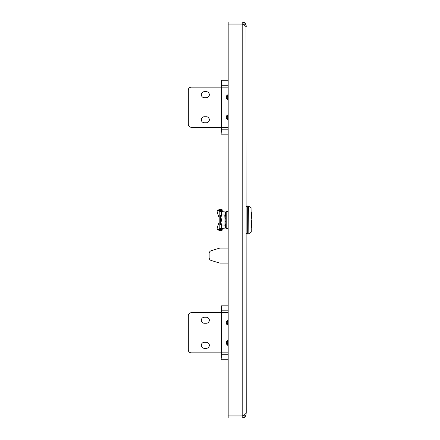 <?xml version="1.0" encoding="UTF-8"?>
<svg xmlns="http://www.w3.org/2000/svg" width="440" height="440" viewBox="0 0 440 440"><rect width="100%" height="100%" fill="white"/><g stroke="black" fill="none" stroke-linecap="round" stroke-linejoin="round"><path stroke-width="0.66" d="M246.01 27.06L246.224 413.144C245.432 412.825 244.871 413.495 244.536 415.162L242.215 415.927L228.179 415.927L228.179 24.074L242.215 24.074L244.536 24.838C244.86 26.488 245.421 27.165 246.224 26.857L246.224 26.01C245.432 23.524 244.871 22.434 244.536 22.737L244.602 22.787M242.215 418L242.215 415.993L228.179 415.993L228.179 418L242.215 418L244.536 417.263C244.86 417.582 245.421 416.493 246.224 413.991L246.01 412.929M246.224 413.991L244.778 413.991M245.498 413.144L246.224 413.144M244.778 26.01L246.224 26.01L245.916 24.459M246.224 26.857L245.498 26.857M244.536 417.263L243.513 415.52M242.215 415.993L243.375 415.624M243.463 24.437L242.215 24.008L228.179 24.008L228.179 22L242.215 22L242.215 24.008M245.124 23.254L245.867 24.354M242.215 22L244.536 22.737L243.375 24.376M206.272 323.263A3.009 3.009 90 0 0 209.281 320.254A3.009 3.009 90 0 0 206.272 317.245M209.347 320.254A3.009 3.009 -90 0 1 206.344 323.263L204.336 323.263A3.009 3.009 -90 0 1 201.333 320.254A3.009 3.009 -90 0 1 204.336 317.245L206.344 317.245A3.009 3.009 -90 0 1 209.347 320.254M206.272 342.309A3.009 3.009 -90 0 1 209.281 345.318A3.009 3.009 -90 0 1 206.272 348.326M206.344 348.326A3.009 3.009 90 0 0 209.347 345.318A3.009 3.009 90 0 0 206.344 342.309L204.336 342.309A3.009 3.009 90 0 0 201.333 345.318A3.009 3.009 90 0 0 204.336 348.326L206.344 348.326M228.179 310.827L221.518 310.827L221.518 312.736M221.518 352.836L221.122 359.755M221.122 308.325L221.447 312.736M221.447 352.836L221.122 357.247M188.232 349.827L188.304 349.827A3.009 3.009 90 0 0 191.312 352.836L191.24 352.836A3.009 3.009 -90 0 1 188.232 349.827L188.232 315.744A3.009 3.009 -90 0 1 191.24 312.736L191.312 312.736A3.009 3.009 90 0 0 188.304 315.744L188.232 315.744M188.304 349.827L188.304 315.744M228.179 352.836L191.312 352.836M228.179 312.736L191.312 312.736M228.179 359.755L221.375 359.755M221.518 310.827L221.375 305.817L228.179 305.817M228.179 248.072L220.671 248.072A6.017 6.017 0 0 0 218.911 248.336L211.272 250.668A3.009 3.009 0 0 0 209.143 253.545L209.143 257.631A3.009 3.009 0 0 0 211.272 260.507L218.911 262.845A6.017 6.017 0 0 0 220.671 263.109L228.179 263.109M228.179 325.463L226.017 322.762L228.179 320.056M228.179 345.51L226.017 342.81L228.179 340.109M221.353 352.836L221.353 312.736M221.139 352.836L221.144 312.736L221.139 352.836M251.053 207.697L251.29 231.88L251.053 207.697L248.402 206.041L248.138 234.036L248.138 205.964L247.28 205.964L247.28 234.036L248.138 234.036M225.825 213.851L226.226 213.851L226.226 214.489L225.825 214.489M226.226 222.007L226.066 221.65M226.028 221.65L226.226 223.185L225.825 223.185M225.825 221.65L226.226 221.65L226.061 220.638L226.226 221.04M226.061 220.638L226.028 220M226.226 213.637L225.825 213.637L226.089 226.149M226.028 218.35L226.226 220L225.825 220M226.028 215.501L226.226 216.816L225.825 216.816M226.028 216.816L226.226 218.35L225.825 218.35M226.028 224.499L226.226 225.511L225.825 225.511M226.028 223.185L226.226 224.499L225.825 224.499M226.028 225.511L226.226 226.149L225.825 226.149M226.028 214.489L226.226 215.501L225.825 215.501M220.611 224.516L221.1 225.011L220.611 224.516L220.611 215.485L221.1 214.99L220.611 215.485M221.1 214.99L221.821 214.99L221.1 214.99M221.821 225.011L221.1 225.011L221.821 225.011C220.809 223.355 220.809 221.683 221.821 220C220.809 218.345 220.809 216.673 221.821 214.99L224.923 214.99L224.923 225.011L221.821 225.011M221.821 220L224.923 220M226.028 213.846L225.192 213.637L225.192 226.364L225.825 226.364M226.061 220.242L226.083 220.682M226.028 220.792L226.078 220M226.116 219.346L226.144 218.961M251.268 218.444L251.768 217.943L251.768 212.014L251.768 217.943L251.268 218.444M251.768 214.022L251.768 217.943M251.268 221.556L251.768 222.057L251.268 221.556L251.768 222.057L251.768 225.979M251.768 220L251.768 221.678L251.768 220M251.768 222.057L251.768 227.986L251.768 222.057M219.208 221.953L217.932 225.654A4.01 0.627 -70.9 0 0 217.217 229.647L220.022 230.615A4.01 0.627 109.1 0 0 220.066 230.621L222.013 230.489A3.047 2.745 180 0 0 222.216 229.51L222.244 228.365L224.477 228.025M219.984 209.407A4.01 0.627 70.9 0 1 220.022 209.385A4.01 0.627 70.9 0 1 220.066 209.38L217.256 210.347A4.01 0.627 -109.1 0 0 217.217 210.353A4.01 0.627 -109.1 0 0 217.932 214.346L219.208 218.048M220.066 209.38L222.013 209.512L219.208 210.48L222.216 210.49A3.047 2.745 0 0 0 222.013 209.512M217.256 210.347L219.208 210.48L219.208 218.031M219.208 221.969L219.208 229.521L217.256 229.653L220.066 230.621M222.216 229.51L219.208 229.51L222.013 230.489M228.179 228.52L226.226 228.52L226.226 211.481L228.179 211.481M221.469 214.99L221.469 211.635L226.226 211.976M226.226 228.025L222.244 228.365M219.208 229.51L222.216 229.482M219.208 210.49L219.208 229.482M222.216 228.756L219.208 228.756L221.469 228.365L221.469 225.011M224.477 211.976L219.208 211.244L222.216 211.244L222.216 210.49M222.244 211.635L222.216 211.244M206.272 97.691A3.009 3.009 90 0 0 209.281 94.683A3.009 3.009 90 0 0 206.272 91.674M209.347 94.683A3.009 3.009 -90 0 1 206.344 97.691L204.336 97.691A3.009 3.009 -90 0 1 201.333 94.683A3.009 3.009 -90 0 1 204.336 91.674L206.344 91.674A3.009 3.009 -90 0 1 209.347 94.683M206.272 116.738A3.009 3.009 -90 0 1 209.281 119.746A3.009 3.009 -90 0 1 206.272 122.755M206.344 122.755A3.009 3.009 90 0 0 209.347 119.746A3.009 3.009 90 0 0 206.344 116.738L204.336 116.738A3.009 3.009 90 0 0 201.333 119.746A3.009 3.009 90 0 0 204.336 122.755L206.344 122.755M228.179 85.261L221.518 85.261L221.518 87.164M221.518 127.264L221.122 134.184M221.122 82.753L221.447 87.164M221.447 127.264L221.122 131.675M188.232 124.256L188.304 124.256A3.009 3.009 90 0 0 191.312 127.264L191.24 127.264A3.009 3.009 -90 0 1 188.232 124.256L188.232 90.172A3.009 3.009 -90 0 1 191.24 87.164L191.312 87.164A3.009 3.009 90 0 0 188.304 90.172L188.232 90.172M188.304 124.256L188.304 90.172M228.179 127.264L191.312 127.264M228.179 87.164L191.312 87.164M228.179 134.184L221.375 134.184M221.518 85.261L221.375 80.245L228.179 80.245M228.179 99.891L226.017 97.191L228.179 94.49M228.179 119.944L226.017 117.238L228.179 114.538M221.353 127.264L221.353 87.164M221.139 127.264L221.144 87.164L221.139 127.264M227.755 345.389L226.435 343.855L226.358 341.941L228.179 340.362A2.508 2.508 90 0 0 228.179 345.257L227.838 345.18M228.179 341.413A1.502 1.502 90 0 0 228.179 344.207M228.179 321.365A1.502 1.502 90 0 0 228.179 324.154M226.331 324.049L226.314 322.047L228.179 320.309A2.508 2.508 90 0 0 228.179 325.204L226.49 323.966M228.179 115.847A1.502 1.502 90 0 0 228.179 118.635M226.331 118.531L226.314 116.523L228.179 114.791A2.508 2.508 90 0 0 228.179 119.686M226.49 118.443L228.179 119.697M228.179 95.793A1.502 1.502 90 0 0 228.179 98.588M226.331 98.483L226.314 96.476L228.179 94.738A2.508 2.508 90 0 0 228.179 99.638L226.49 98.395M242.215 24.074L242.215 415.927M228.179 354.739L221.518 354.739M224.785 214.99L225.192 226.364M225.451 228.025L225.451 226.364M225.451 213.637L225.451 211.976M219.208 210.518L222.216 210.518M228.179 129.173L221.518 129.173M251.053 232.304L248.402 233.959M246.224 233.536L247.28 233.536M246.224 206.465L247.28 206.465M224.785 225.011L224.994 226.198M251.29 227.975L251.768 227.986M251.29 212.025L251.768 212.014M217.217 210.353L220.022 209.385"/></g></svg>
